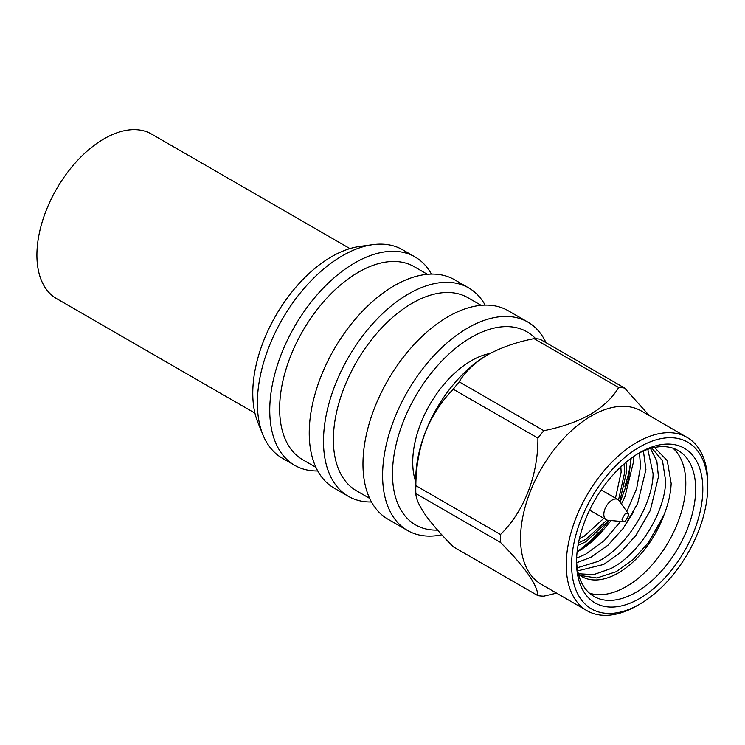 <?xml version="1.0" encoding="UTF-8"?>
<svg xmlns="http://www.w3.org/2000/svg" width="745" height="745" viewBox="0 0 745 745"><rect width="100%" height="100%" fill="white"/><g stroke="black" fill="none" stroke-linecap="round" stroke-linejoin="round"><path stroke-width="1.12" d="M349.936 248.597L151.598 134.091A94.997 54.841 120 0 0 104.095 138.793A94.997 54.841 120 0 0 42.037 222.504A94.997 54.841 120 0 0 56.601 298.633L254.939 413.14M372.807 244.658L359.714 246.446A111.461 64.349 120 0 0 331.59 256.69A111.461 64.349 120 0 0 257.956 422.685L262.966 434.912A120.327 69.471 -60 0 1 342.449 255.721A120.327 69.471 -60 0 1 372.807 244.658A120.327 69.471 -60 0 1 402.607 249.761L415.002 256.913A120.327 69.471 -60 0 1 431.411 274.086M317.743 470.961A120.327 69.471 -60 0 1 294.675 465.327L282.281 458.175A120.327 69.471 -60 0 1 262.966 434.912M294.675 465.327A120.327 69.471 -60 0 1 276.227 368.905A120.327 69.471 -60 0 1 354.834 262.873A120.327 69.471 -60 0 1 415.002 256.913M315.917 467.357L302.721 459.74A111.461 64.349 -60 0 1 285.642 370.423A111.461 64.349 -60 0 1 358.457 272.204A111.461 64.349 -60 0 1 414.183 266.682L427.379 274.3M371.485 501.981A120.327 69.471 -60 0 1 348.409 496.356L334.151 488.124A120.327 69.471 -60 0 1 315.712 391.702A120.327 69.471 -60 0 1 394.319 285.67A120.327 69.471 -60 0 1 454.478 279.71L468.735 287.942A120.327 69.471 -60 0 1 485.144 305.105M348.409 496.356A120.327 69.471 -60 0 1 329.97 399.935A120.327 69.471 -60 0 1 408.577 293.903A120.327 69.471 -60 0 1 468.735 287.942M369.66 498.386L356.464 490.769A111.461 64.349 -60 0 1 339.375 401.453A111.461 64.349 -60 0 1 412.19 303.234A111.461 64.349 -60 0 1 467.925 297.711L481.121 305.329M441.841 534.798A120.327 69.471 -60 0 1 407.524 530.487L387.894 519.153A120.327 69.471 -60 0 1 369.446 422.732A120.327 69.471 -60 0 1 448.052 316.7A120.327 69.471 -60 0 1 508.22 310.74L527.851 322.073A120.327 69.471 -60 0 1 546.001 342.663M407.524 530.487A120.327 69.471 -60 0 1 389.076 434.065A120.327 69.471 -60 0 1 467.683 328.024A120.327 69.471 -60 0 1 527.851 322.073M437.604 530.095A111.461 64.349 -60 0 1 394.403 452.82A111.461 64.349 -60 0 1 471.306 337.355A111.461 64.349 -60 0 1 535.692 338.705M415.775 481.95A82.835 47.829 -60 0 1 471.306 360.729A82.835 47.829 -60 0 1 490.089 353.456M636.994 605.722L639.685 604.176L636.994 605.722A100.063 57.775 -60 0 1 586.967 610.686L541.289 584.313A100.063 57.775 -60 0 1 525.951 504.132A100.063 57.775 -60 0 1 591.316 415.952A100.063 57.775 -60 0 1 641.352 410.998L687.03 437.371A100.063 57.775 -60 0 1 707.75 483.179L707.75 486.28A96.263 55.577 -60 0 1 639.685 604.176A96.263 55.577 -60 0 1 571.611 564.878A96.263 55.577 -60 0 1 639.685 446.981A96.263 55.577 -60 0 1 707.75 486.28M459.19 381.84C465.15 371.708 474.556 362.74 487.426 354.937C500.789 347.57 516.322 342.132 534.025 338.64L618.657 387.502C612.688 397.644 603.273 406.612 590.422 414.406C577.142 421.745 561.609 427.174 543.822 430.703L459.19 381.84A114.311 65.998 120 0 0 453.267 389.216L537.899 438.079A114.311 65.998 -60 0 1 543.822 430.703M537.899 438.079C538.235 474.919 524.275 511.293 500.482 534.51L415.85 485.647A114.311 65.998 120 0 0 415.775 489.642A114.311 65.998 120 0 0 415.85 493.553L500.482 542.416A114.311 65.998 -60 0 1 500.482 534.51M500.482 542.416C524.918 567.029 537.396 584.769 537.899 595.646L453.267 546.783C441.599 535.078 432.296 524.433 425.376 514.87C419.146 505.743 415.971 498.638 415.85 493.553M556.589 593.141L543.822 596.177A114.311 65.998 -60 0 1 537.899 595.646M586.967 610.686A100.063 57.775 -60 0 1 571.629 530.505A100.063 57.775 -60 0 1 636.994 442.325A100.063 57.775 -60 0 1 687.03 437.371M639.685 452.671L639.685 452.671A89.298 51.554 -60 0 1 702.824 489.12A89.298 51.554 -60 0 1 639.685 598.486A89.298 51.554 -60 0 1 576.537 562.028A89.298 51.554 -60 0 1 639.685 452.671L639.685 452.671M576.565 559.914A84.232 48.63 120 0 0 593.989 596.456A84.232 48.63 120 0 0 636.1 592.284A84.232 48.63 120 0 0 691.127 518.054A84.232 48.63 120 0 0 678.211 450.567A84.232 48.63 120 0 0 637.86 453.752M589.351 593.113A84.232 48.63 120 0 0 626.247 586.594A84.232 48.63 120 0 0 679.84 516.872A84.232 48.63 120 0 0 672.996 448.22M654.501 447.475L667.269 460.634L671.171 483.43C670.724 493.544 668.302 504.104 663.897 515.14L648.299 542.863M578.502 574.246A73.075 42.195 120 0 0 581.826 576.556A73.075 42.195 120 0 0 618.359 572.933A73.075 42.195 120 0 0 663.916 515.14M633.343 456.694L633.399 462.282L624.99 496.552L621.451 503.946M611.114 520.541L602.183 531.325A73.075 42.195 -60 0 1 579.498 550.499A73.075 42.195 -60 0 1 577.124 551.812M626.787 511.489L636.668 488.506L640.57 466.426L639.461 452.904M576.63 558.117L585.766 554.112L604.279 540.563L620.622 521.416M643.419 451.032L645.924 469.518L637.646 503.518L623.23 528.373L608.004 545.182L591.12 557.204L576.695 562.726M577.217 567.811L598.3 561.348C626.945 546.83 652.769 504.523 653.104 473.671L647.796 449.319M577.729 570.856L603.664 564.449L620.585 552.39L635.839 535.525L650.32 510.437L658.459 476.763L656.839 461.081L650.972 449.375M652.099 448.36L662.501 460.773L665.648 480.907C665.304 511.768 639.489 554.066 610.835 568.593L593.746 574.609L578.371 573.762M580.057 575.429L596.866 577.99L616.208 571.694L633.213 559.514L648.578 542.481L662.733 517.915M577.654 551.524L594.519 538.141L609.457 520.392M620.147 502.093L628.361 479.752L631.173 458.25M577.152 551.561A84.232 48.63 120 0 0 598.254 532.414M624.887 486.28A84.232 48.63 120 0 0 630.913 458.436M608.87 520.336L585.943 541.708L578.036 545.377M615.482 498.154L621.144 472.162L620.846 466.864M624.012 463.995L624.729 472.162L618.536 500.007M606.97 520.047L585.943 539.333L578.511 542.798M579.414 538.616L584.154 536.232L603.832 518.334M623.649 521.686L607.939 520.252A11.65 6.724 -60 0 1 606.234 519.721A11.65 6.724 -60 0 1 604.456 510.39A11.65 6.724 -60 0 1 612.064 500.118A11.65 6.724 -60 0 1 617.894 499.541A11.65 6.724 -60 0 1 619.197 500.742L628.296 513.631L628.752 515.335L625.353 521.23L623.649 521.686L621.945 519.265L625.353 513.37L628.296 513.64M487.426 354.937A101.329 58.501 120 0 0 425.376 432.128A101.329 58.501 120 0 0 415.775 479.035L415.775 489.642M415.85 485.647C415.933 467.162 419.109 449.319 425.376 432.128C432.202 415.468 441.506 401.164 453.267 389.216M649.24 415.552L624.589 388.033L539.948 339.171A114.311 65.998 120 0 0 534.025 338.64M624.589 388.033A114.311 65.998 120 0 0 618.657 387.502M602.183 531.325L577.878 551.402M623.211 528.354L633.343 512.253M635.83 535.515L650.301 510.427M626.014 462.291L626.787 470.97L619.738 501.515M589.593 510.111L606.234 519.721M624.971 496.543L625.381 495.602M610.835 520.904L610.211 521.742M601.243 489.931L617.894 499.541"/></g></svg>
